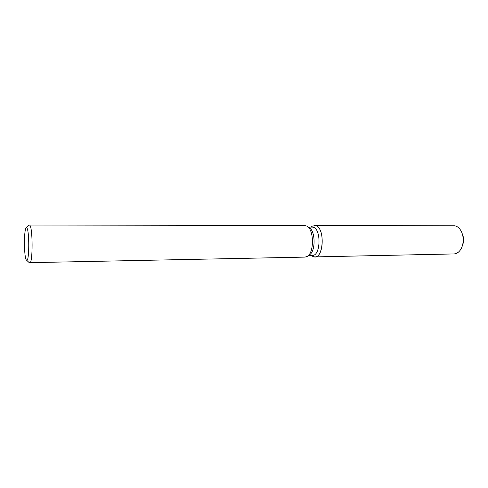 <?xml version="1.0" encoding="UTF-8"?>
<svg xmlns="http://www.w3.org/2000/svg" width="488" height="488" viewBox="0 0 488 488"><rect width="100%" height="100%" fill="white"/><g stroke="black" fill="none" stroke-linecap="round" stroke-linejoin="round"><path stroke-width="0.73" d="M308.288 227.054L312.9 227.14C321.391 228.238 320.872 256.054 312.393 255.376L308.569 255.456M313.564 256.725L312.43 256.212L313.564 256.725C323.629 260.677 325.642 227.011 315.358 225.578C324.843 226.743 324.276 257.652 314.815 256.901L313.564 256.725M312.131 226.219L315.358 225.578L312.131 226.219L310.941 227.054L312.131 226.219M28.877 225.34L29.347 225.035L304.762 225.468L307.05 226.182C314.077 229.817 314.296 252.571 307.349 256.346L305.073 257.109L29.243 262.672M29.347 225.035L29.64 225.145C32.867 226.524 32.94 264.081 29.719 262.965M26.431 260.074C23.9 257.963 23.753 228.677 26.279 227.847L26.712 227.896C29.518 229.299 29.384 262.825 26.596 260.214L26.431 260.074M307.471 226.481L309.221 227.701C315.553 230.995 315.754 251.369 309.483 254.785L307.763 256.041M462.441 234.264C463.935 237.9 463.972 241.542 462.545 245.202M462.459 234.307C463.935 237.912 463.966 241.529 462.563 245.165M314.504 225.48L454.682 225.785C457.591 226.347 459.903 228.433 461.618 232.032C463.71 237.156 463.759 242.292 461.77 247.453C459.873 251.576 457.256 253.736 453.919 253.937L314.815 256.901M311.222 255.401L312.43 256.212L311.222 255.401M26.279 227.847L29.121 225.102M26.596 260.214L29.494 262.898"/></g></svg>
